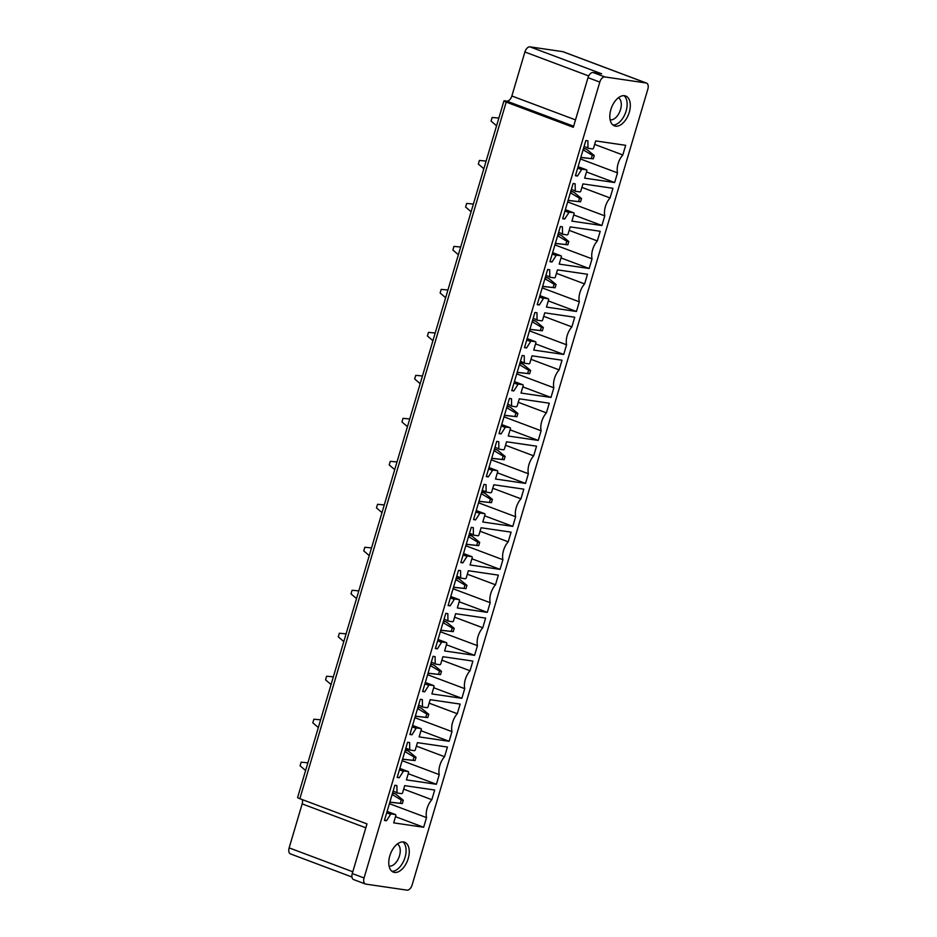<?xml version="1.0" encoding="UTF-8"?>
<svg xmlns="http://www.w3.org/2000/svg" width="937" height="937" viewBox="0 0 937 937"><rect width="100%" height="100%" fill="white"/><g stroke="black" fill="none" stroke-linecap="round" stroke-linejoin="round"><path stroke-width="1.41" d="M646.12 82.983A5.915 3.397 -69.4 0 1 646.53 83.088A5.915 3.397 -69.4 0 1 647.854 89.12L412.104 885.008A5.915 3.397 110.6 0 1 407.033 890.15L365.793 884.106A5.915 3.397 110.6 0 1 365.383 884.001A5.915 3.397 110.6 0 1 364.06 877.969L599.809 82.081A5.915 3.397 -69.4 0 1 604.892 76.939L646.12 82.983L562.692 51.64A5.915 3.397 -69.4 0 1 563.09 51.746L646.53 83.088M562.692 51.64L529.967 46.85A5.915 3.397 110.6 0 0 524.896 51.992L511.86 95.984A5.915 3.397 110.6 0 1 506.788 101.126L505.078 100.88A5.915 0.597 -163.5 0 0 503.942 100.903A5.915 0.597 -163.5 0 0 506.203 102.086L299.863 798.699L366.976 823.904L352.265 873.542A5.915 3.397 110.6 0 0 353.6 879.574L365.383 884.001M290.88 854.017A5.915 3.397 -69.4 0 1 290.47 853.912A5.915 3.397 -69.4 0 1 289.146 847.88L302.171 803.887L365.817 827.793M299.863 798.699A5.915 0.597 -163.5 0 1 297.603 797.516L503.942 100.903M302.323 799.624A5.915 3.397 -69.4 0 1 302.171 803.887M402.945 841.906A15.964 9.159 -69.4 0 1 401.75 864.488A15.964 9.159 -69.4 0 1 391.912 871.281M404.925 865.683A15.964 9.159 -69.4 0 1 393.399 872.136A15.964 9.159 -69.4 0 1 393.095 848.711A15.964 9.159 -69.4 0 1 404.62 842.246A15.964 9.159 -69.4 0 1 404.925 865.683M395.777 815.764A1.183 0.679 110.6 0 0 395.437 814.534L390.916 813.866L386.477 820.753L384.439 820.449L394.864 785.253L396.901 785.557L397.019 792.983L401.622 793.662A1.183 0.679 110.6 0 0 402.629 792.632L404.702 785.639L434.698 790.032L431.828 799.694A14.196 8.14 110.6 0 0 426.522 817.603L423.665 827.266L393.681 822.862L395.777 815.764M384.557 820.027L386.477 820.753M403.671 789.118L431.828 799.694M389.405 803.665L426.522 817.603M395.508 816.689L423.665 827.266M407.595 742.28L409.633 742.572L409.75 749.998L414.353 750.678A1.183 0.679 110.6 0 0 415.36 749.659L417.433 742.654L447.429 747.047L444.56 756.709A14.196 8.14 110.6 0 0 439.254 774.618L436.396 784.281L406.412 779.889L408.509 772.779A1.183 0.679 110.6 0 0 408.169 771.549L403.648 770.893L399.209 777.769L397.171 777.476L407.595 742.28M416.403 746.133L444.56 756.709M402.137 760.68L439.254 774.618M408.239 773.704L436.396 784.281M397.288 777.054L399.209 777.769M421.24 729.794A1.183 0.679 110.6 0 0 420.9 728.564L416.379 727.908L411.94 734.795L409.902 734.491L420.326 699.295L422.364 699.588L422.482 707.013L427.085 707.704A1.183 0.679 110.6 0 0 428.092 706.674L430.165 699.681L460.161 704.074L457.291 713.725A14.196 8.14 110.6 0 0 451.985 731.633L449.128 741.296L419.144 736.904L421.24 729.794M410.019 734.069L411.94 734.795M429.134 703.148L457.291 713.725M414.868 717.695L451.985 731.633M420.971 730.719L449.128 741.296M433.058 656.31L435.096 656.614L435.213 664.04L439.816 664.72A1.183 0.679 110.6 0 0 440.823 663.689L442.896 656.696L472.892 661.089L470.023 670.751A14.196 8.14 110.6 0 0 464.717 688.66L461.859 698.311L431.875 693.919L433.972 686.821A1.183 0.679 110.6 0 0 433.632 685.591L429.111 684.924L424.672 691.811L422.634 691.506L433.058 656.31M441.866 660.175L470.023 670.751M427.6 674.71L464.717 688.66M433.702 687.746L461.859 698.311M422.751 691.084L424.672 691.811M446.715 643.836A1.183 0.679 110.6 0 0 446.363 642.606L441.842 641.939L437.403 648.826L435.365 648.533L445.789 613.337L447.839 613.63L447.945 621.055L452.548 621.735A1.183 0.679 110.6 0 0 453.555 620.716L455.628 613.712L485.624 618.104L482.754 627.767A14.196 8.14 110.6 0 0 477.448 645.675L474.59 655.338L444.606 650.946L446.715 643.836M435.482 648.111L437.403 648.826M454.597 617.19L482.754 627.767M440.343 631.737L477.448 645.675M446.434 644.761L474.59 655.338M458.521 570.352L460.571 570.645L460.676 578.07L465.279 578.75A1.183 0.679 110.6 0 0 466.286 577.731L468.359 570.727L498.355 575.131L495.486 584.782A14.196 8.14 110.6 0 0 490.18 602.69L487.322 612.353L457.338 607.961L459.446 600.851A1.183 0.679 110.6 0 0 459.095 599.621L454.574 598.966L450.135 605.841L448.097 605.548L458.521 570.352M467.329 574.205L495.486 584.782M453.075 588.752L490.18 602.69M459.165 601.777L487.322 612.353M448.214 605.126L450.135 605.841M472.178 557.866A1.183 0.679 110.6 0 0 471.826 556.648L467.305 555.981L462.866 562.868L460.828 562.563L471.252 527.367L473.302 527.672L473.408 535.097L478.011 535.777A1.183 0.679 110.6 0 0 479.018 534.746L481.091 527.754L511.087 532.146L508.217 541.809A14.196 8.14 110.6 0 0 502.911 559.717L500.053 569.368L470.069 564.976L472.178 557.866M460.945 562.141L462.866 562.868M480.06 531.232L508.217 541.809M465.806 545.767L502.911 559.717M471.897 558.792L500.053 569.368M483.984 484.382L486.034 484.687L486.139 492.112L490.742 492.792A1.183 0.679 110.6 0 0 491.749 491.773L493.822 484.769L523.818 489.161L520.949 498.824A14.196 8.14 110.6 0 0 515.643 516.732L512.785 526.395L482.801 522.003L484.909 514.893A1.183 0.679 110.6 0 0 484.558 513.663L480.037 512.996L475.598 519.883L473.56 519.59L483.984 484.382M492.792 488.247L520.949 498.824M478.538 502.794L515.643 516.732M484.628 515.818L512.785 526.395M473.677 519.168L475.598 519.883M497.641 471.908A1.183 0.679 110.6 0 0 497.289 470.679L492.768 470.023L488.329 476.898L486.291 476.605L496.715 441.409L498.765 441.702L498.871 449.128L503.474 449.807A1.183 0.679 110.6 0 0 504.481 448.788L506.554 441.784L536.55 446.176L533.68 455.839A14.196 8.14 110.6 0 0 528.374 473.747L525.516 483.41L495.532 479.018L497.641 471.908M486.42 476.183L488.329 476.898M505.523 445.262L533.68 455.839M491.269 459.809L528.374 473.747M497.36 472.834L525.516 483.41M509.447 398.424L511.497 398.729L511.602 406.154L516.205 406.834A1.183 0.679 110.6 0 0 517.212 405.803L519.285 398.811L549.281 403.203L546.412 412.866A14.196 8.14 110.6 0 0 541.106 430.774L538.248 440.425L508.264 436.033L510.372 428.923A1.183 0.679 110.6 0 0 510.021 427.705L505.5 427.038L501.061 433.925L499.023 433.62L509.447 398.424M518.255 402.289L546.412 412.866M504.001 416.824L541.106 430.774M510.091 429.849L538.248 440.425M499.152 433.199L501.061 433.925M523.104 385.95A1.183 0.679 110.6 0 0 522.752 384.72L518.231 384.053L513.792 390.94L511.754 390.635L522.178 355.439L524.228 355.744L524.333 363.169L528.937 363.849A1.183 0.679 110.6 0 0 529.944 362.818L532.017 355.826L562.013 360.218L559.143 369.881A14.196 8.14 110.6 0 0 553.849 387.789L550.979 397.452L520.995 393.048L523.104 385.95M511.883 390.214L513.792 390.94M530.986 359.304L559.143 369.881M516.732 373.851L553.849 387.789M522.823 386.876L550.979 397.452M534.91 312.466L536.96 312.759L537.065 320.185L541.668 320.864A1.183 0.679 110.6 0 0 542.675 319.845L544.748 312.841L574.744 317.233L571.875 326.896A14.196 8.14 110.6 0 0 566.58 344.804L563.711 354.467L533.727 350.075L535.835 342.965A1.183 0.679 110.6 0 0 535.484 341.736L530.963 341.08L526.524 347.955L524.486 347.662L534.91 312.466M543.718 316.319L571.875 326.896M529.464 330.866L566.58 344.804M535.554 343.891L563.711 354.467M524.615 347.24L526.524 347.955M548.567 299.981A1.183 0.679 110.6 0 0 548.215 298.751L543.694 298.095L539.255 304.982L537.217 304.677L547.641 269.481L549.691 269.786L549.796 277.211L554.399 277.891A1.183 0.679 110.6 0 0 555.407 276.86L557.48 269.868L587.476 274.26L584.606 283.911A14.196 8.14 110.6 0 0 579.312 301.819L576.442 311.482L546.458 307.09L548.567 299.981M537.346 304.256L539.255 304.982M556.449 273.346L584.606 283.911M542.195 287.882L579.312 301.819M548.286 300.906L576.442 311.482M560.373 226.496L562.423 226.801L562.528 234.227L567.131 234.906A1.183 0.679 110.6 0 0 568.138 233.875L570.211 226.883L600.207 231.275L597.337 240.938A14.196 8.14 110.6 0 0 592.043 258.846L589.174 268.509L559.19 264.105L561.298 257.007A1.183 0.679 110.6 0 0 560.947 255.778L556.426 255.11L551.987 261.997L549.949 261.692L560.373 226.496M569.181 230.361L597.337 240.938M554.927 244.908L592.043 258.846M561.017 257.933L589.174 268.509M550.078 261.271L551.987 261.997M574.03 214.023A1.183 0.679 110.6 0 0 573.678 212.793L569.157 212.125L564.718 219.012L562.68 218.719L573.104 183.523L575.154 183.816L575.259 191.242L579.862 191.921A1.183 0.679 110.6 0 0 580.87 190.902L582.943 183.898L612.939 188.29L610.069 197.953A14.196 8.14 110.6 0 0 604.775 215.861L601.905 225.524L571.921 221.132L574.03 214.023M562.809 218.298L564.718 219.012M581.912 187.377L610.069 197.953M567.658 201.923L604.775 215.861M573.749 214.948L601.905 225.524M585.836 140.538L587.886 140.831L587.991 148.257L592.594 148.936A1.183 0.679 110.6 0 0 593.601 147.917L595.674 140.925L625.67 145.317L622.8 154.968A14.196 8.14 110.6 0 0 617.506 172.876L614.637 182.539L584.653 178.147L586.761 171.038A1.183 0.679 110.6 0 0 586.41 169.808L581.889 169.152L577.461 176.039L575.412 175.734L585.836 140.538M594.644 144.392L622.8 154.968M580.39 158.939L617.506 172.876M586.48 171.963L614.637 182.539M575.541 175.313L577.461 176.039M389.078 866.046A11.83 6.782 110.6 0 0 397.042 861.091A11.83 6.782 110.6 0 0 397.37 843.991M506.203 102.086L573.315 127.291L588.014 77.654A5.915 3.397 -69.4 0 1 593.098 72.512L601.613 73.765L529.967 46.85M614.145 102.461A15.964 9.159 110.6 0 0 614.449 125.886A15.964 9.159 110.6 0 0 625.975 119.432A15.964 9.159 110.6 0 0 625.67 95.996A15.964 9.159 110.6 0 0 614.145 102.461M618.42 97.741A11.83 6.782 -69.4 0 1 618.092 114.841A11.83 6.782 -69.4 0 1 610.128 119.795M612.962 125.031A15.964 9.159 110.6 0 0 622.8 118.238A15.964 9.159 110.6 0 0 623.995 95.656M307.875 762.812L301.152 762.191L300.086 765.798L305.603 770.507M389.839 802.224L402.324 803.559L389.874 802.107M400.345 803.267L401.317 799.999L392.123 794.506M401.317 799.999L403.297 800.28L395.801 794.143L392.638 792.761M403.297 800.28L402.324 803.559M392.474 793.311L395.168 793.709M320.606 719.827L313.883 719.206L312.817 722.814L318.334 727.522M402.57 759.239L415.056 760.575L402.605 759.134M413.076 760.282L414.049 757.014L404.854 751.533M414.049 757.014L416.028 757.307L408.532 751.169L405.37 749.776M416.028 757.307L415.056 760.575M405.206 750.326L407.9 750.724M333.338 676.842L326.615 676.221L325.549 679.829L331.066 684.549M415.302 716.266L427.787 717.59L415.337 716.149M425.808 717.297L426.78 714.029L417.586 708.548M426.78 714.029L428.759 714.322L421.263 708.185L418.101 706.791M428.759 714.322L427.787 717.59M417.937 707.353L420.631 707.74M346.069 633.869L339.346 633.236L338.28 636.844L343.797 641.564M428.033 673.281L440.519 674.617L428.068 673.164M438.539 674.324L439.512 671.044L430.317 665.563M439.512 671.044L441.491 671.337L433.995 665.2L430.833 663.818M441.491 671.337L440.519 674.617M430.669 664.368L433.362 664.766M358.801 590.884L352.078 590.263L351.012 593.871L356.528 598.579M440.765 630.296L453.25 631.632L440.8 630.191M451.271 631.339L452.243 628.071L443.049 622.59M452.243 628.071L454.222 628.364L446.726 622.227L443.564 620.833M454.222 628.364L453.25 631.632M443.4 621.383L446.094 621.781M371.532 547.899L364.809 547.278L363.743 550.886L369.26 555.606M453.496 587.312L465.982 588.647L453.531 587.206M464.002 588.354L464.975 585.086L455.78 579.605M464.975 585.086L466.954 585.379L459.458 579.242L456.296 577.848M466.954 585.379L465.982 588.647M456.132 578.41L458.825 578.797M384.264 504.926L377.541 504.293L376.475 507.901L381.991 512.621M466.228 544.338L478.713 545.662L466.263 544.221M476.734 545.381L477.706 542.101L468.512 536.62M477.706 542.101L479.685 542.394L472.189 536.257L469.027 534.875M479.685 542.394L478.713 545.662M468.863 535.425L471.557 535.823M396.995 461.941L390.272 461.32L389.206 464.928L394.723 469.636M478.959 501.354L491.445 502.689L478.994 501.248M489.465 502.396L490.438 499.128L481.243 493.647M490.438 499.128L492.417 499.409L484.921 493.284L481.759 491.89M492.417 499.409L491.445 502.689M481.595 492.44L484.288 492.839M409.727 418.956L403.004 418.335L401.938 421.943L407.454 426.663M491.691 458.369L504.176 459.704L491.726 458.263M502.197 459.411L503.169 456.143L493.975 450.662M503.169 456.143L505.148 456.436L497.652 450.299L494.49 448.905M505.148 456.436L504.176 459.704M494.326 449.467L497.02 449.854M422.458 375.971L415.735 375.35L414.669 378.958L420.186 383.678M504.422 415.396L516.908 416.719L504.457 415.278M514.94 416.438L515.9 413.158L506.706 407.677M515.9 413.158L517.88 413.451L510.384 407.314L507.222 405.92M517.88 413.451L516.908 416.719M507.058 406.482L509.751 406.869M435.19 332.998L428.467 332.377L427.401 335.985L432.917 340.693M517.154 372.411L529.639 373.746L517.189 372.305M527.672 373.453L528.632 370.185L519.438 364.704M528.632 370.185L530.611 370.466L523.115 364.341L519.953 362.947M530.611 370.466L529.639 373.746M519.789 363.497L522.483 363.896M447.921 290.013L441.198 289.392L440.132 293L445.649 297.708M529.885 329.426L542.371 330.761L529.92 329.32M540.403 330.468L541.363 327.2L532.169 321.719M541.363 327.2L543.343 327.493L535.847 321.356L532.684 319.962M543.343 327.493L542.371 330.761M532.521 320.513L535.214 320.911M460.653 247.028L453.93 246.408L452.864 250.015L458.38 254.735M542.617 286.453L555.102 287.776L542.652 286.335M553.135 287.495L554.095 284.216L544.901 278.734M554.095 284.216L556.074 284.508L548.578 278.371L545.416 276.977M556.074 284.508L555.102 287.776M545.252 277.539L547.946 277.926M473.384 204.055L466.661 203.423L465.595 207.03L471.112 211.75M555.348 243.468L567.834 244.803L555.383 243.351M565.866 244.51L566.826 241.242L557.632 235.749M566.826 241.242L568.806 241.523L561.31 235.386L558.147 234.004M568.806 241.523L567.834 244.803M557.983 234.555L560.677 234.953M486.127 161.07L479.393 160.45L478.327 164.057L483.843 168.765M568.08 200.483L580.565 201.818L568.115 200.377M578.597 201.525L579.558 198.257L570.364 192.776M579.558 198.257L581.537 198.55L574.053 192.413L570.879 191.019M581.537 198.55L580.565 201.818M570.715 191.57L573.409 191.968M498.859 118.085L492.124 117.465L491.058 121.072L496.575 125.792M580.811 157.51L593.297 158.833L580.846 157.393M591.329 158.54L592.289 155.273L583.095 149.791M592.289 155.273L594.269 155.565L586.785 149.428L583.61 148.034M594.269 155.565L593.297 158.833M583.446 148.596L586.14 148.983M352.265 873.542L364.06 877.969M352.792 871.785L289.146 847.88M395.519 814.558L387.122 811.395L395.437 814.534M386.84 812.344L390.916 813.866M386.7 812.801L390.424 814.206M393.118 791.156L396.808 792.55M405.85 748.183L409.539 749.565M405.756 748.499L409.703 749.975M408.251 771.573L399.853 768.422L408.169 771.549M399.572 769.359L403.648 770.893M399.431 769.827L403.156 771.221M412.585 725.449L420.9 728.564M412.303 726.374L416.379 727.908M412.163 726.843L415.887 728.248M418.581 705.198L422.271 706.592M431.313 662.213L435.002 663.607M425.316 682.464L433.632 685.591M425.035 683.389L429.111 684.924M424.894 683.858L428.619 685.263M438.047 639.479L446.363 642.606M437.766 640.416L441.842 641.939M437.626 640.885L441.35 642.278M444.044 619.24L447.734 620.622M456.776 576.255L460.465 577.637M456.682 576.571L460.629 578.047L456.682 576.571M459.177 599.645L450.779 596.494L459.095 599.621M450.498 597.431L454.574 598.966M450.357 597.9L454.082 599.293M471.908 556.66L463.51 553.509L471.826 556.648M463.229 554.446L467.305 555.981M463.089 554.915L466.813 556.32M469.507 533.27L473.197 534.664M469.414 533.586L473.361 535.074M482.239 490.297L485.928 491.679M482.145 490.601L486.092 492.089M484.64 513.687L476.242 510.524L484.558 513.663M475.961 511.473L480.037 512.996M475.82 511.942L479.545 513.335M497.371 470.702L488.973 467.551L497.289 470.679M488.692 468.488L492.768 470.023M488.552 468.957L492.276 470.351M494.97 447.312L498.66 448.694M507.702 404.327L511.391 405.721M510.103 427.717L501.705 424.566L510.021 427.705M501.424 425.503L505.5 427.038M501.283 425.972L505.008 427.377M522.834 384.744L514.436 381.582L522.752 384.72M514.155 382.53L518.231 384.053M514.015 382.999L517.739 384.393M520.433 361.342L524.123 362.736M520.34 361.659L524.287 363.146L520.34 361.67M533.165 318.369L536.854 319.751M535.566 341.759L527.168 338.608L535.484 341.736M526.887 339.545L530.963 341.08M526.746 340.014L530.471 341.408M548.297 298.774L539.899 295.623L548.215 298.751M539.618 296.56L543.694 298.095M539.478 297.029L543.202 298.435M545.896 275.384L549.586 276.778M558.628 232.399L562.317 233.793M561.029 255.801L552.631 252.639L560.947 255.778M552.35 253.587L556.426 255.11M552.209 254.044L555.934 255.45M573.76 212.816L565.362 209.665L573.678 212.793M565.081 210.602L569.157 212.125M564.941 211.071L568.665 212.465M571.359 189.426L575.049 190.808M584.091 146.441L587.78 147.835M586.492 169.831L578.094 166.681L586.41 169.808M577.813 167.618L581.889 169.152M577.672 168.086L581.397 169.492M588.014 77.654L599.809 82.081M604.892 76.939L593.098 72.512M506.788 101.126L573.631 126.237M511.86 95.984L575.505 119.889M524.896 51.992L588.694 75.956M351.949 877.009L290.47 853.912M405.744 748.499L409.75 749.998M412.585 725.437L420.982 728.588M425.316 682.452L433.714 685.603M438.047 639.467L446.445 642.63M469.414 533.598L473.408 535.097M482.145 490.613L486.139 492.112"/></g></svg>
